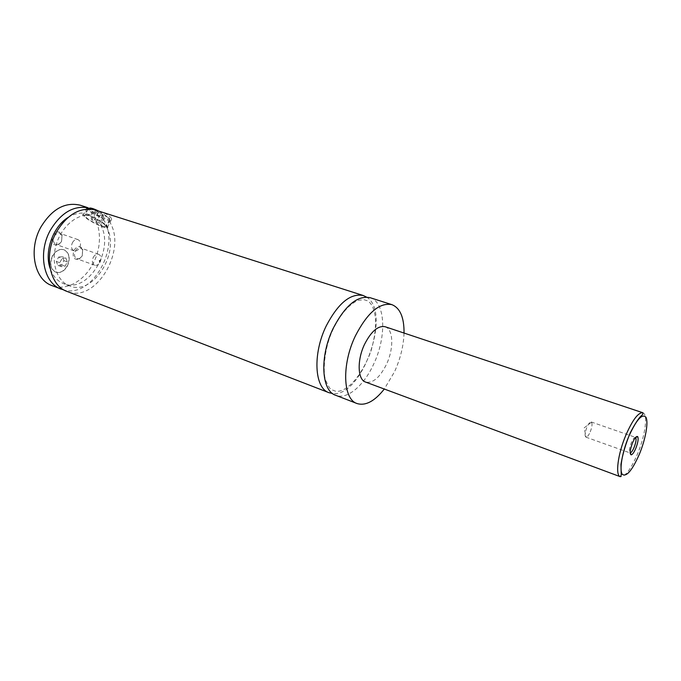 <?xml version="1.0" encoding="UTF-8"?>
<svg xmlns="http://www.w3.org/2000/svg" width="681" height="681" viewBox="0 0 681 681"><rect width="100%" height="100%" fill="white"/><g stroke="black" fill="none" stroke-linecap="round" stroke-linejoin="round"><path stroke-width="0.51" stroke-dasharray="3.4 2.55" d="M370.089 297.691C385.633 302.032 386.817 336.806 373.622 364.216C363.884 385.684 347.14 399.994 335.69 395.286M366.514 297.086C392.196 311.966 361.858 398.027 332.524 393.516M67.215 265.871C64.014 271.234 60.132 273.319 55.587 272.136C50.309 269.046 49.245 263.658 52.403 255.971C55.612 250.668 59.443 248.582 63.903 249.706C69.275 252.796 70.373 258.184 67.215 265.871M52.641 256.056C55.842 250.753 59.673 248.659 64.142 249.791C69.505 252.872 70.603 258.261 67.445 265.956C64.244 271.319 60.362 273.404 55.816 272.221C50.539 269.131 49.475 263.743 52.641 256.056M89.151 208.309L88.045 208.624L88.13 209.186L90.667 211.697C97.119 216.771 111.641 222.696 109.65 219.418L107.249 217.026L93.731 209.603M98.89 211.153L108.705 217.554C113.072 221.98 98.345 216.422 91.646 211.144L89.22 208.292M103.708 223.777L106.134 226.135C108.168 229.344 93.646 223.377 87.159 218.363L84.589 215.886C82.503 212.668 97.315 218.763 103.708 223.777M87.389 209.067L85.142 213.332L91.084 215.256L94.021 209.663M98.549 211.05C106.108 213.34 110.492 216.047 111.684 219.163L109.283 221.359L106.415 226.841L100.533 224.909L103.393 219.452L88.317 208.395M87.9 208.097L86.836 207.305M104.908 224.168C97.604 218.439 80.656 211.468 83.048 215.145L85.985 217.98C93.416 223.708 109.99 230.518 107.666 226.858L104.908 224.168M635.594 437.44L635.433 437.347C634.3 437.262 632.913 439.109 631.27 442.88C629.244 448.328 628.81 451.665 629.959 452.882L630.138 452.916M590.248 431.831C592.061 427.089 592.496 423.871 591.542 422.169L591.236 421.973C589.993 421.845 588.546 423.608 586.894 427.276C584.911 432.597 584.57 435.891 585.89 437.151L586.247 437.185C587.49 436.853 588.818 435.065 590.248 431.831M82.163 255.979L79.132 259.172C73.727 260.125 72.007 257.163 73.974 250.293C77.225 245.815 80.137 245.432 82.707 249.144L82.163 255.979M75.336 250.991C76.825 248.488 78.613 247.492 80.698 248.003L82.707 250.012L82.248 255.801L79.686 258.499L76.859 258.789C74.323 257.316 73.82 254.72 75.336 250.991M93.271 257.35C94.77 254.805 96.557 253.783 98.626 254.294C100.499 255.154 101.265 257.001 100.907 259.819L99.996 262.372C98.498 264.781 96.736 265.726 94.736 265.215C92.224 263.743 91.739 261.121 93.271 257.35M61.494 241.627L58.575 244.751C52.769 245.909 50.862 242.87 52.863 235.635C56.319 231.004 59.383 230.697 62.073 234.724L61.494 241.627M54.267 236.358C55.799 233.813 57.655 232.808 59.834 233.345L62.048 235.583L61.554 241.423L59.085 244.062L55.961 244.436C53.263 242.896 52.701 240.206 54.267 236.358M72.407 242.683C73.948 240.104 75.795 239.074 77.957 239.601C80.656 241.134 81.209 243.858 79.626 247.756C78.085 250.353 76.221 251.383 74.042 250.846C71.36 249.306 70.815 246.582 72.407 242.683M385.114 326.735C393.456 329.085 393.967 348.672 386.476 364.344C379.836 377.589 372.873 383.497 365.603 382.084M404.037 333.052C403.595 345.786 400.437 358.674 394.563 371.724L384.305 389.03M109.283 221.359C127.985 249.186 95.663 304.024 66.993 291.417M106.415 226.841C121.048 251.315 93.408 296.38 69.428 285.867C56.94 281.296 50.683 262.457 56.319 244.266C61.801 226.032 77.83 212.991 91.084 215.256M100.533 224.909C115.242 249.323 87.636 294.175 63.605 283.645C57.298 281.134 52.795 276.018 50.096 268.288M67.981 217.537C73.761 213.885 79.481 212.489 85.142 213.332M80.307 205.219C99.29 210.71 105.317 241.227 93.05 263.547C84.155 281.091 66.023 291.289 51.969 285.603M103.393 219.452C121.227 245.901 92.735 298.235 64.167 290.089M103.512 216.073L100.098 214.975L95.885 212.506L95.068 211.119L98.49 212.217L102.729 214.702L103.512 216.073L99.613 223.513L96.2 222.389L91.978 219.937L91.135 218.584L94.557 219.699L98.805 222.176L99.613 223.513M102.729 214.702L98.805 222.176M100.098 214.975L96.2 222.389M95.885 212.506L91.978 219.937M95.068 211.119L91.135 218.584M98.49 212.217L94.557 219.699M58.609 257.103L62.397 256.72L63.886 260.653L61.605 264.977L57.817 265.386L56.31 261.453L58.609 257.103L62.073 258.363L65.861 257.971L62.397 256.72M65.861 257.971L67.342 261.913L65.061 266.245L61.273 266.671L59.775 262.721L62.073 258.363M59.775 262.721L56.31 261.453M61.273 266.671L57.817 265.386M65.061 266.245L61.605 264.977M67.342 261.913L63.886 260.653M642.847 412.746C648.184 414.048 645.29 435.423 637.595 453.767C630.87 469.345 625.107 476.989 620.306 476.7M333.494 328.548C323.33 348.987 322.726 374.814 326.029 381.113C330.898 391.805 331.23 388.655 332.26 389.941L335.248 391.073C336.508 391.703 338.883 391.43 342.364 390.247C353.081 385.105 362.479 372.481 370.583 352.366C376.67 331.681 377.206 316.205 372.184 305.922C370.226 302.773 368.532 301.028 367.102 300.704L364.071 299.708L358.249 300.295C349.14 304.271 340.892 313.686 333.494 328.548M108.705 217.554L109.045 218.61M88.13 209.186L84.589 215.886M109.65 219.418L106.134 226.135M87.066 207.526L83.048 215.145M111.693 219.163L107.666 226.858M585.89 437.151L629.959 452.882M591.236 421.973L635.433 437.347M591.542 422.169L584.051 427.966L586.247 437.185M82.707 250.012L82.707 249.144M79.686 258.499L79.132 259.172M98.626 254.294L80.698 248.003M94.736 265.215L76.859 258.789M99.996 262.372L99.12 260.619L100.907 259.819M62.048 235.583L62.073 234.724M59.085 244.062L58.575 244.751M77.957 239.601L59.834 233.345M74.042 250.846L55.961 244.436M69.428 285.867L63.605 283.645"/><path stroke-width="1.02" d="M384.305 389.03C374.644 401.262 365.552 406.097 357.023 403.535L335.69 395.286C321.279 390.928 319.406 356.418 333.222 328.268C345.182 305.428 357.465 295.239 370.089 297.691L391.881 304.645C400.13 307.999 404.182 317.465 404.037 333.052M332.524 393.516L328.983 392.69C314.469 388.289 312.468 353.873 326.259 325.858C338.202 303.139 350.528 293.017 363.237 295.503L366.514 297.086M93.731 209.603C90.352 208.318 88.462 207.994 88.045 208.624M89.151 208.309L89.22 208.292C90.096 207.526 93.323 208.48 98.89 211.153M64.167 290.089L51.969 285.603C34.476 279.78 28.159 249.757 40.783 227.241C51.901 209.016 65.07 201.678 80.307 205.219L88.079 207.773L87.389 209.067M98.549 211.05L94.021 209.663C79.337 207.271 66.721 214.907 56.165 232.561C43.465 255.358 49.602 285.645 66.993 291.417L328.983 392.69M632.47 442.982C629.891 450.081 629.482 454.04 631.244 454.865C632.598 454.448 634.13 452.244 635.841 448.251C638.037 442.446 638.65 438.564 637.68 436.615C636.394 435.9 634.666 438.019 632.47 442.982M630.138 452.916L630.24 452.908C631.389 452.567 632.683 450.711 634.13 447.34C635.994 442.429 636.505 439.151 635.671 437.508L635.594 437.44M620.306 476.7L365.603 382.084C357.593 379.734 356.87 360.223 364.556 344.314C371.256 331.247 378.108 325.39 385.114 326.735L642.847 412.746L642.787 414.346L641.383 415.691C638.718 418.015 634.998 423.744 630.223 432.861C625.592 444.131 622.502 454.661 620.961 464.468L621.242 475.125L620.306 476.7C615.139 475.517 617.812 454.184 625.771 435.38C632.564 419.896 638.25 412.354 642.847 412.746M357.023 403.535C342.943 399.321 341.496 364.505 355.38 335.92C367.374 312.724 379.538 302.296 391.881 304.645M50.096 268.288C44.129 251.732 52.956 226.696 67.981 217.537M61.179 289.161C43.746 283.373 37.532 253.187 50.207 230.501C60.737 212.932 73.361 205.356 88.079 207.773M628.597 436.904C622.059 452.601 619.174 470.358 622.332 474.376C626.529 477.16 632.249 470.35 639.476 453.955C645.605 439.092 648.652 422.033 645.894 417.181C642.038 413.333 636.275 419.905 628.597 436.904M630.24 452.908L631.244 454.865M635.671 437.508L637.68 436.615M363.237 295.503L98.549 211.042"/></g></svg>

